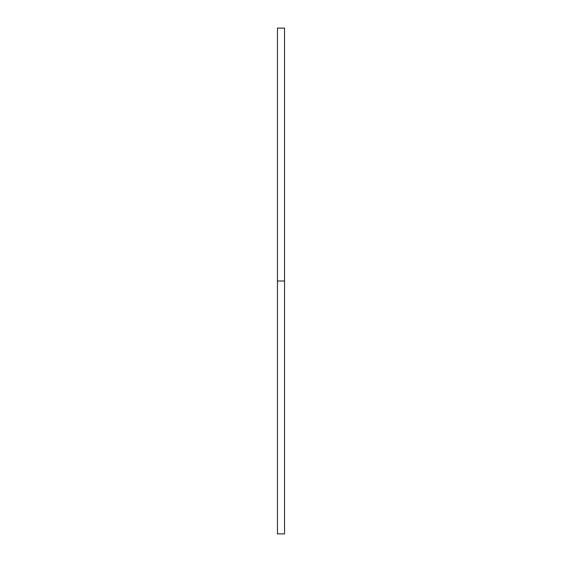 <?xml version="1.0" encoding="UTF-8"?>
<svg xmlns="http://www.w3.org/2000/svg" width="562" height="562" viewBox="0 0 562 562"><rect width="100%" height="100%" fill="white"/><g stroke="black" fill="none" stroke-linecap="round" stroke-linejoin="round"><path stroke-width="0.84" d="M284.541 281L284.541 533.9L277.459 533.9L277.459 28.1L284.541 28.1L284.541 281L277.459 281"/></g></svg>
